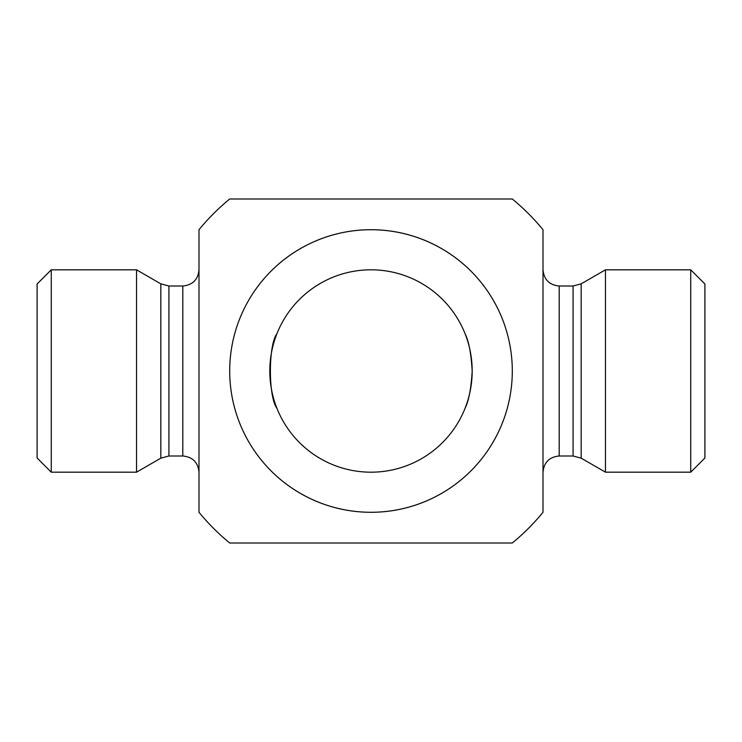 <?xml version="1.0" encoding="UTF-8"?>
<svg xmlns="http://www.w3.org/2000/svg" width="742" height="742" viewBox="0 0 742 742"><rect width="100%" height="100%" fill="white"/><g stroke="black" fill="none" stroke-linecap="round" stroke-linejoin="round"><path stroke-width="1.11" d="M605.453 371L605.453 472.181L581.172 458.157L581.172 283.843L605.453 269.819L605.453 371M543.005 472.181C543.969 462.349 549.368 456.951 559.199 455.996L559.199 286.004C549.368 285.049 543.969 279.651 543.005 269.819L543.005 472.181M543.005 229.705L543.005 512.295A222.6 222.6 0 0 1 512.295 543.005L229.705 543.005A222.6 222.6 0 0 1 198.995 512.295L198.995 229.705A222.6 222.6 0 0 1 229.705 198.995L512.295 198.995A222.6 222.6 0 0 1 543.005 229.705M690.737 472.181L704.9 458.018L704.9 283.982L690.737 269.819L690.737 472.181L605.453 472.181M465.03 408.36C468.768 401.023 471.142 388.567 472.181 371C471.142 353.433 468.768 340.977 465.03 333.64C468.768 340.977 471.142 353.433 472.181 371C471.142 388.567 468.768 401.023 465.03 408.36M472.181 371A101.181 101.181 0 0 1 320.405 458.63A101.181 101.181 0 0 1 320.405 283.37A101.181 101.181 0 0 1 472.181 371M276.97 408.36C268.196 397.063 268.196 344.937 276.97 333.64C268.196 344.937 268.196 397.063 276.97 408.36M37.1 371L37.1 458.018L51.263 472.181L51.263 269.819L37.1 283.982L37.1 371M168.926 455.996L168.926 286.004L182.801 286.004L182.801 455.996L168.926 455.996L160.828 458.157L136.547 472.181L136.547 269.819L51.263 269.819M198.995 411.476L198.995 330.524M182.801 455.996C192.632 456.951 198.031 462.349 198.995 472.181M371 512.295A141.295 141.295 0 0 0 512.295 371A141.295 141.295 0 0 0 371 229.705A141.295 141.295 0 0 0 229.705 371A141.295 141.295 0 0 0 371 512.295M235.631 330.524A141.295 141.295 0 0 1 506.369 330.524M506.369 411.476A141.295 141.295 0 0 1 235.631 411.476M581.172 283.843L573.074 286.004L573.074 455.996L581.172 458.157M168.926 286.004L160.828 283.843L160.828 458.157M573.074 286.004L559.199 286.004M573.074 455.996L559.199 455.996M690.737 269.819L605.453 269.819M136.547 472.181L51.263 472.181M160.828 283.843L136.547 269.819M182.801 286.004C192.632 285.049 198.031 279.651 198.995 269.819"/></g></svg>
